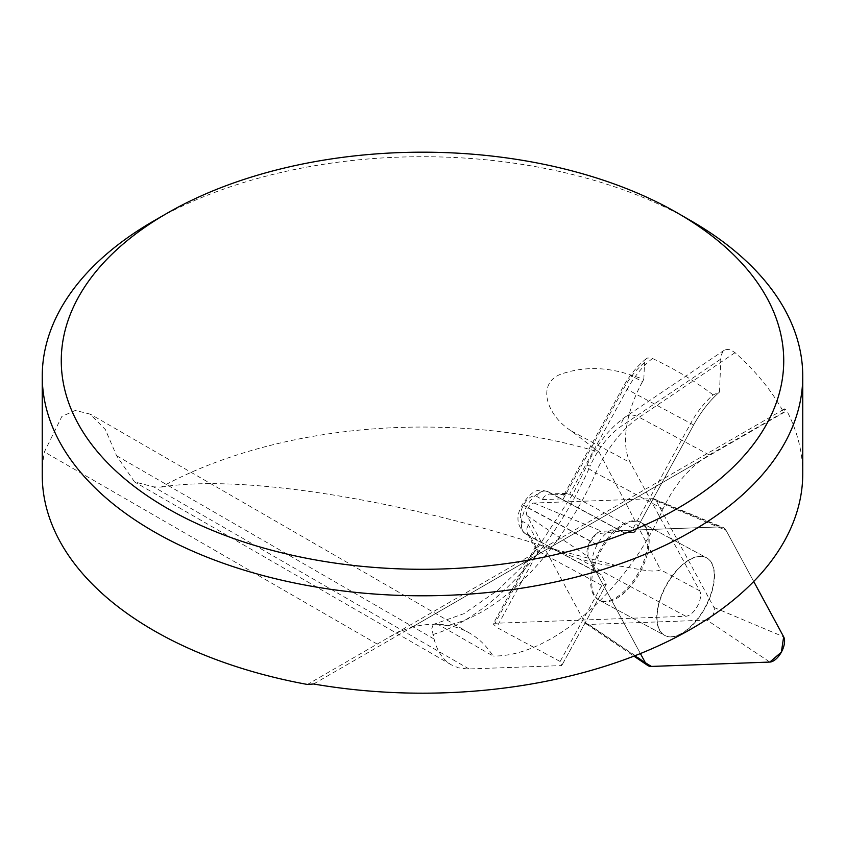 <?xml version="1.0" encoding="UTF-8"?>
<svg xmlns="http://www.w3.org/2000/svg" width="845" height="845" viewBox="0 0 845 845"><rect width="100%" height="100%" fill="white"/><g stroke="black" fill="none" stroke-linecap="round" stroke-linejoin="round"><path stroke-width="0.63" stroke-dasharray="4.22 3.17" d="M802.75 473.654A380.25 219.531 0 0 0 786.822 410.786L784.646 408.832L783.611 412.233C772.077 391.108 755.895 371.251 735.044 352.661L730.439 349.745L726.161 349.365L722.866 351.552L720.954 355.903L719.507 392.08A70.346 35.691 118.3 0 0 693.66 424.972L634.764 532.392L624.096 532.783L619.089 529.878A23.766 12.052 118.3 0 0 618.91 529.783A23.766 12.052 118.3 0 0 597.225 544.666L597.119 544.867A23.766 12.052 -61.7 0 0 596.126 571.748L601.133 574.653L606.33 584.254L561.735 665.575L606.33 584.254L601.841 585.416L560.129 661.487L561.735 665.575L467.676 669.008L458.444 667.814L451.41 664.878C442.97 659.903 437.203 651.294 434.087 639.031L431.837 628.532L433.126 624.666L435.714 623.937L438.703 624.73L493.068 656.016A190.125 109.765 120 0 0 469.672 633.159A190.125 109.765 120 0 0 412.233 627.053L399.907 631.458L389.45 636.993L307.432 684.461M783.611 412.233L709.24 454.927L700.843 460.43C685.063 472.524 672.44 488.716 662.976 509.017C626.567 591.246 550.412 657.135 493.068 656.016M628.955 374.441L642.475 381.708L643.827 379.247L628.955 374.441C605.252 366.719 582.469 366.656 560.594 374.25C536.089 383.968 546.947 415.729 571.368 430.982L599.179 452.191A380.25 219.531 180 0 0 161.205 487.1L153.621 486.857L134.545 481.903L116.568 455.719L105.393 429.598L90.088 414.124L75.374 410.427L61.886 416.395L44.394 451.927A380.25 219.531 180 0 0 42.25 475.217M691.379 221.02A380.25 219.531 0 0 0 153.621 221.02M633.159 528.305L690.618 423.514A60.84 30.864 -61.7 0 1 713.148 394.921L719.507 392.08A70.346 35.691 118.3 0 0 693.66 424.972L634.764 532.392L633.159 528.305L569.657 494.177L566.594 493.343L563.847 495.033L563.266 498.835L624.075 387.918A51.334 26.037 -61.7 0 1 644.513 362.611L645.855 359.062L647.661 357.931L652.477 358.481A60.84 30.864 118.3 0 0 627.117 389.376L624.075 387.918M713.148 394.921C695.065 381.148 674.838 369.011 652.477 358.481M643.827 379.247L644.513 362.611M599.179 452.191L660.568 569.784C653.502 573.597 632.736 567.65 617.241 565.801L546.778 547.243L579.015 558.883L602.443 564.618L617.241 565.801M161.205 487.1C240.064 474.14 396.305 498.508 546.778 547.243M648.062 541.645A44.098 22.371 118.3 0 0 640.267 522.147A44.098 22.371 118.3 0 0 599.686 550.391A44.098 22.371 118.3 0 0 598.513 599.823A44.098 22.371 118.3 0 0 629.356 585.912A44.098 22.371 118.3 0 0 648.062 541.645M642.475 381.708A79.852 40.507 118.3 0 0 630.381 462.701L699.692 590.813A15.21 7.711 -61.7 0 1 697.389 606.245A15.21 7.711 -61.7 0 1 685.749 616.248L495.022 623.272L538.645 543.726L528.41 524.808L522.77 521.534A14.259 7.235 -61.7 0 1 523.361 505.394L523.467 505.194A14.259 7.235 -61.7 0 1 536.586 496.332L542.236 499.606L563.266 498.835M601.841 585.416L538.339 551.289L535.825 549.018L535.825 546.134L538.645 543.726M601.133 574.653L530.417 536.649L527.618 533.86L526.826 531.442L526.984 528.083L528.41 524.808M624.096 532.783L553.38 494.779L549.841 493.955L547.243 494.536L544.338 496.522L542.236 499.606M560.129 661.487L496.628 627.36L493.174 623.916L495.022 623.272M671.088 636.76A44.098 22.371 118.3 0 0 714.162 577.167A44.098 22.371 118.3 0 0 706.367 557.668A44.098 22.371 118.3 0 0 665.786 585.923A44.098 22.371 118.3 0 0 664.614 635.345A44.098 22.371 118.3 0 0 671.088 636.76M706.969 620.103L588.616 624.455A15.115 7.668 118.3 0 1 586.05 623.768A15.115 7.668 118.3 0 1 584.624 622.142L527.026 515.682A7.573 3.845 118.3 0 1 528.167 508.014A7.573 3.845 118.3 0 1 533.966 503.028L652.329 498.666A15.115 7.668 118.3 0 1 654.188 498.983A15.115 7.668 118.3 0 1 656.322 500.99L713.919 607.439A7.573 3.845 -61.7 0 1 712.768 615.118A7.573 3.845 -61.7 0 1 706.969 620.103L769.827 662.068M753.719 581.487L726.066 530.364A22.646 11.492 118.3 0 0 722.876 527.364A22.646 11.492 118.3 0 0 720.088 526.9L601.724 531.262A15.094 7.658 118.3 0 0 590.169 541.191A15.094 7.658 118.3 0 0 587.888 556.506L640.404 653.565L587.94 556.612L588.3 545.331L595.989 533.903L627.687 530.301L720.088 526.9L726.066 530.364L753.719 581.487M606.076 601.809A44.098 22.371 -61.7 0 1 599.591 600.404A44.098 22.371 -61.7 0 1 600.763 550.972A44.098 22.371 -61.7 0 1 641.344 522.728A44.098 22.371 -61.7 0 1 642.971 566.456A44.098 22.371 -61.7 0 1 606.076 601.809M671.374 636.908A44.098 22.371 -61.7 0 1 664.899 635.503A44.098 22.371 -61.7 0 1 666.071 586.071A44.098 22.371 -61.7 0 1 706.652 557.827A44.098 22.371 -61.7 0 1 708.279 601.555A44.098 22.371 -61.7 0 1 671.374 636.908M662.976 509.017L595.799 472.904A190.125 96.446 -61.7 0 1 441.629 626.198M709.24 454.927L639.221 417.303A79.852 40.507 118.3 0 0 595.799 472.904A22.815 2.968 -156.2 0 1 586.641 466.07A22.815 2.968 -156.2 0 1 590.19 465.986A57.037 28.931 -61.7 0 1 621.212 426.26L720.563 359.252M432.862 634.521A212.94 108.023 118.3 0 0 590.19 465.986M412.233 627.053L700.843 460.43M313.611 683.996L786.822 410.786M735.044 352.661L639.221 417.303A22.815 14.154 -124 0 0 625.765 416.648A22.815 14.154 -124 0 0 621.212 426.26M693.66 424.972L627.117 389.376L569.657 494.177L553.38 494.779L548.373 491.874A23.766 12.052 118.3 0 0 548.194 491.769A23.766 12.052 118.3 0 0 526.509 506.651L526.403 506.852A23.766 12.052 118.3 0 0 525.41 533.744L530.417 536.649L538.339 551.289L496.628 627.36M596.126 571.748L525.41 533.744A9.506 8.186 120.1 0 1 525.21 533.628A9.506 8.186 120.1 0 1 522.77 521.534M597.119 544.867L523.361 505.394M597.225 544.666L523.467 505.194M619.089 529.878L548.373 491.874A9.506 8.186 -59.9 0 0 536.586 496.332M685.749 616.248L579.015 558.883M699.692 590.813L660.568 569.784M469.07 668.986L153.621 486.857M571.368 430.982L630.381 462.701M434.087 639.031L116.568 455.719M377.292 644.122L44.394 451.927M713.919 607.439L783.664 636.824M656.322 500.99L726.066 530.364M588.616 624.455L651.463 666.43M652.329 498.666L720.088 526.9M533.966 503.028L601.724 531.262M527.026 515.682L587.888 556.506M584.624 622.142L634.796 655.794M724.323 350.179L625.765 416.648C609.224 428.362 596.179 444.829 586.641 466.07L573.227 493.501L536.733 549.282L520.774 567.988L497.409 590.57L463.884 613.702L434.647 623.98M389.45 636.993L783.885 409.276M646.224 358.713C637.214 365.969 629.462 375.476 622.955 387.232L563.847 495.033M618.91 529.783L548.194 491.769C540.071 489.72 534.367 486.878 522.347 504.507L522.242 504.708C515.682 516.179 516.675 525.822 525.21 533.628L530.227 536.543M566.594 493.343L549.683 493.966M527.544 533.713L535.825 549.018M535.825 546.134L493.417 623.473M451.219 664.772L134.978 482.189M469.672 633.159L90.13 414.039M598.513 599.823L664.614 635.345M640.267 522.147L706.367 557.668M654.188 498.983L722.876 527.364M586.05 623.768L633.919 656.132M599.591 600.404L664.899 635.503M641.344 522.728L706.652 557.827"/><path stroke-width="1.27" d="M167.067 213.267L153.621 221.02A380.25 219.531 0 0 0 42.25 376.257L42.25 475.217A380.25 219.531 180 0 0 153.621 630.444A380.25 219.531 180 0 0 307.432 684.461L313.611 683.996A380.25 219.531 0 0 0 802.75 473.654L802.75 376.257A380.25 219.531 0 0 0 691.379 221.02L677.933 213.267A361.237 208.557 0 0 0 167.067 213.267A361.237 208.557 0 0 0 167.067 508.204A361.237 208.557 0 0 0 677.933 508.204A361.237 208.557 0 0 0 677.933 213.267M42.25 376.257A380.25 219.531 0 0 0 153.621 531.494A380.25 219.531 0 0 0 568.02 579.078A380.25 219.531 0 0 0 802.75 376.257M769.827 662.068A15.094 7.658 118.3 0 0 781.371 652.139A15.094 7.658 118.3 0 0 783.664 636.824L753.719 581.487L783.664 636.824L781.371 652.139L769.827 662.068L651.463 666.43L645.485 662.955L640.404 653.565L645.485 662.955A22.646 11.492 118.3 0 0 647.629 665.395A22.646 11.492 118.3 0 0 651.463 666.43L769.827 662.068M634.796 655.794L645.485 662.955M633.919 656.132L647.629 665.395"/></g></svg>
